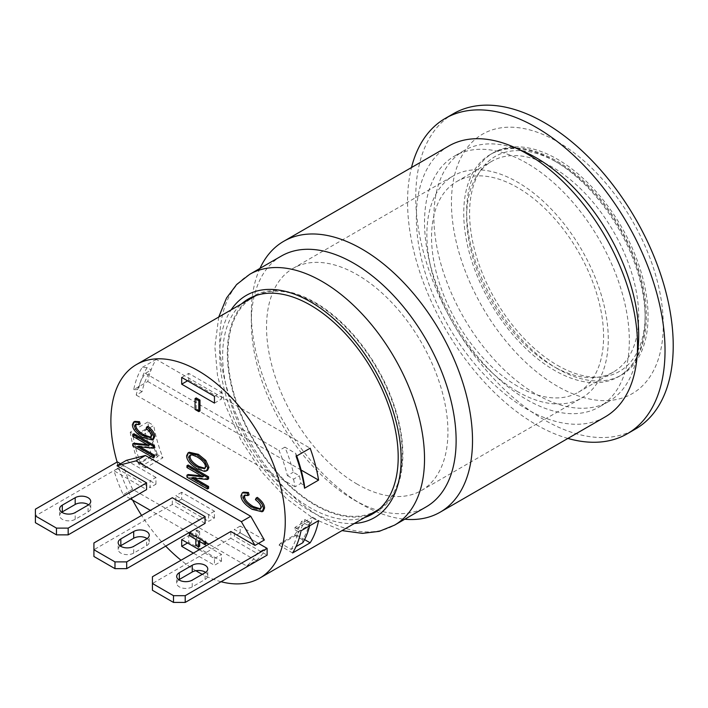 <?xml version="1.0" encoding="UTF-8"?>
<svg xmlns="http://www.w3.org/2000/svg" width="708" height="708" viewBox="0 0 708 708"><rect width="100%" height="100%" fill="white"/><g stroke="black" fill="none" stroke-linecap="round" stroke-linejoin="round"><path stroke-width="0.53" stroke-dasharray="3.54 2.66" d="M258.482 543.39L234.357 529.46L234.357 536.213L260.5 551.311L256.995 553.337A106.749 61.631 60 0 1 246.738 566.002L208.895 544.151M264.332 540.009L240.207 526.079L240.207 532.832L266.35 547.93L260.5 551.311L267.12 555.134M230.843 531.487L230.843 538.239L152.432 583.507L152.432 590.268M230.843 538.239L256.995 553.337M178.814 579.79A9.107 5.257 -0 0 0 176.681 583.171A9.107 5.257 -0 0 0 182.301 588.029A9.107 5.257 -0 0 0 192.222 586.888L205.099 579.454A9.107 5.257 -0 0 0 207.763 575.737A9.107 5.257 -0 0 0 205.63 572.365M152.432 576.755L152.432 583.507M205.099 523.371L172.327 504.459L93.916 549.727L93.916 556.479M120.298 546.01A9.107 5.257 -0 0 0 118.165 549.39A9.107 5.257 -0 0 0 123.785 554.24A9.107 5.257 -0 0 0 133.706 553.107L146.583 545.673A9.107 5.257 -0 0 0 149.246 541.956A9.107 5.257 -0 0 0 147.114 538.576M93.916 542.965L93.916 549.727M172.327 504.459L172.327 497.697M266.35 547.93A106.749 61.631 60 0 1 256.101 560.594L246.738 566.002M280.483 543.248A106.749 61.631 60 0 1 279.032 545.116L296.59 534.982A106.749 61.631 -120 0 0 304.944 519.539L301.44 521.566A106.749 61.631 60 0 1 294.528 535.142L280.483 543.248L291.174 549.426L295.997 546.638M256.101 560.594L132.608 489.299A115.023 66.41 60 0 1 123.378 465.386L114.015 470.785L146.583 489.591M132.608 489.299L123.254 494.706A115.023 66.41 60 0 1 114.015 470.785M117.324 461.89L117.519 468.758L150.087 487.564L150.087 480.812L120.519 463.74M123.378 465.386L155.946 484.184L150.087 487.564M155.946 484.184L155.946 477.431L150.087 480.812M195.824 536.602L195.824 530.708L198.497 532.248L198.497 538.151M199.665 546.231L196.992 544.682L196.992 538.655L190.576 534.947L190.576 532.363L196.992 536.062L196.992 530.035L195.824 530.708M196.992 536.062L195.824 536.744M196.992 530.035L199.665 531.575L198.497 532.248M199.665 531.575L199.665 537.611L198.612 538.213M199.665 537.611L206.028 541.284L204.975 541.885M206.028 541.284L206.028 542.496M206.028 543.868L199.665 540.195L198.497 540.868M199.665 540.195L199.665 541.549M196.992 544.682L195.824 545.355M196.992 538.655L195.824 539.328M190.576 534.947L189.408 535.62M190.576 532.363L189.523 532.965M263.217 511.096L253.207 508.592C245.933 504.016 242.242 499.459 242.154 494.936L243.455 492.184M249.11 494.874L244.95 495.051M260.482 508.928L262.102 506.68C262.119 504.353 260.279 501.795 256.597 499.007L255.429 499.68M256.597 499.007L257.314 497.379M199.983 410.95L196.222 408.781L195.054 409.454M196.222 408.781L196.222 397.931M154.406 457.023L133.927 445.199L133.927 443.226M133.927 445.199L132.759 445.881M147.167 444.571L150.007 444.863L148.839 445.536M150.007 444.863L133.927 435.579L132.759 436.252M133.927 435.579L133.927 433.73M154.406 447.527L138.343 445.907L137.166 446.58M138.343 445.907L140.007 446.872M153.486 439.279L144.016 436.907C137.131 432.579 133.653 428.278 133.564 423.995L134.794 421.384M140.14 423.933L136.184 424.136M150.857 437.234L152.432 435.101C152.45 432.907 150.716 430.482 147.229 427.844L146.06 428.517M147.229 427.844L147.91 426.305M208.603 488.316L188.124 476.493L188.124 474.519M188.124 476.493L186.956 477.165M201.364 475.865L204.205 476.157L203.037 476.829M204.205 476.157L188.124 466.864L186.956 467.545M188.124 466.864L188.124 465.023M208.603 478.82L192.541 477.192L191.364 477.873M192.541 477.192L194.204 478.157M204.984 468.298L206.63 466.068C206.586 462.944 203.816 459.678 198.311 456.262L193.594 454.288L190.585 454.908M207.603 470.236L205.709 470.705L198.629 468.386C191.514 463.935 187.894 459.519 187.762 455.138L189.195 452.244M155.946 477.431L126.378 460.359M296.103 456.324L295.785 453.439L284.881 447.146A106.749 61.631 60 0 1 293.245 472.236L299.378 475.776A115.023 66.41 60 0 1 300.9 483.414L304.493 485.493M296.714 455.97A119.988 69.278 -120 0 0 295.785 453.439M133.732 389.612L138.467 389.639L142.06 391.71A115.023 66.41 60 0 1 151.211 369.965L147.175 367.638L142.175 367.452A123.307 71.189 60 0 0 133.732 389.612L147.777 381.497A123.307 71.189 60 0 1 156.211 359.345L310.148 448.217M147.175 367.638A119.988 69.278 -120 0 0 138.467 389.639M284.881 447.146L279.032 450.518A106.749 61.631 60 0 1 287.395 475.617L293.245 472.236M287.395 475.617L293.528 479.157L299.378 475.776M293.528 479.157A115.023 66.41 60 0 1 295.05 486.794L300.9 483.414M142.06 391.71L136.21 395.091A115.023 66.41 60 0 1 145.361 373.346L151.211 369.965M145.361 373.346L279.032 450.518M295.05 486.794L136.21 395.091M147.777 381.497L301.121 470.032M304.944 519.539L311.077 523.079A115.023 66.41 -120 0 0 312.6 517.203L295.05 527.336A115.023 66.41 60 0 1 294.546 529.522L308.591 521.415A115.023 66.41 60 0 1 307.564 525.106L301.44 521.566M311.077 523.079L307.564 525.106M156.804 455.713L151.822 455.545A119.988 69.278 60 0 1 144.813 429.588L149.556 429.632A116.678 67.366 -120 0 0 156.804 455.713L158.132 456.483A115.023 66.41 60 0 1 150.76 430.322L149.556 429.632M150.76 430.322L136.724 438.438L133.104 436.349L144.813 429.588M302.882 542.664L302.582 539.797A116.678 67.366 -120 0 0 309.794 522.106L309.856 524.849A119.988 69.278 60 0 1 309.626 525.832M294.528 535.142L302.582 539.797M309.794 522.106L308.591 521.415M291.174 549.426A119.988 69.278 -120 0 0 298.156 531.602L309.856 524.849M298.156 531.602L294.546 529.522M133.104 436.349A119.988 69.278 -120 0 0 140.113 462.297L151.822 455.545M140.113 462.297L144.087 464.59L158.132 456.483M221.48 561.214L221.48 554.452L188.709 535.54L188.709 542.293L221.48 561.214L214.462 565.267L193.39 553.107M199.24 549.727L214.462 558.515L214.462 565.267M214.462 558.515L221.48 554.452M181.691 539.593L188.709 535.54M187.54 542.974L188.709 542.293M188.709 380.134L221.48 399.046L221.48 392.294L188.709 373.373L188.709 380.134L187.54 380.807M214.462 403.1L221.48 399.046M214.462 396.347L221.48 392.294M181.691 377.426L188.709 373.373M240.207 526.079L234.357 529.46M240.207 532.832L234.357 536.213M189.001 532.664L150.379 510.371M130.484 498.883L123.254 494.706M221.046 581.728A123.307 71.189 60 0 1 202.267 574.33M195.895 570.736A123.307 71.189 60 0 1 181.027 560.24M136.724 438.438A115.023 66.41 60 0 1 136.21 435.632L153.76 425.499A115.023 66.41 -120 0 0 162.911 457.802L145.361 467.944A115.023 66.41 60 0 1 144.087 464.59M117.324 468.643L35.4 515.946L35.4 522.699M61.782 512.229A9.107 5.257 -0 0 0 59.649 515.601A9.107 5.257 -0 0 0 65.269 520.46A9.107 5.257 -0 0 0 75.19 519.318L88.066 511.893A9.107 5.257 -0 0 0 90.73 508.176A9.107 5.257 -0 0 0 88.597 504.795M35.4 509.185L35.4 515.946M145.361 467.944L138.662 464.076L156.211 453.943A123.307 71.189 60 0 1 147.777 422.039L153.76 425.499M156.211 453.943L162.911 457.802M296.59 534.982L304.573 539.593M312.6 517.203L318.582 520.654M147.777 422.039L130.228 432.172L136.21 435.632M295.05 527.336L301.033 530.788M130.228 432.172A123.307 71.189 -120 0 0 138.662 464.076M292.599 552.948L279.032 545.116M156.211 359.345L142.175 367.452M165.69 546.125A123.307 71.189 60 0 1 141.6 515.442M132.653 500.131A123.307 71.189 60 0 1 117.121 462.005M376.753 510.565A123.307 71.189 60 0 1 315.104 504.459A123.307 71.189 60 0 1 234.552 395.799A123.307 71.189 60 0 1 253.455 296.997M256.659 295.333A123.307 71.189 60 0 1 376.753 368.187A123.307 71.189 60 0 1 379.807 508.618M453.456 113.678A182.053 105.111 -120 0 0 415.755 197.028A182.053 105.111 -120 0 0 495.219 380.24A182.053 105.111 -120 0 0 635.51 429.013M567.905 438.429A182.053 105.111 60 0 1 407.56 201.753A182.053 105.111 60 0 1 411.498 167.531M519.159 149.609A144.821 83.615 -120 0 0 463.882 150.662A144.821 83.615 -120 0 0 441.686 266.704A144.821 83.615 -120 0 0 536.292 394.321A144.821 83.615 -120 0 0 608.703 401.498A144.821 83.615 -120 0 0 637.253 354.15M557.355 386.214A149.786 86.482 60 0 1 451.447 202.771A149.786 86.482 60 0 1 557.355 141.618A149.786 86.482 60 0 1 663.272 325.06A149.786 86.482 60 0 1 557.355 386.214M557.355 368.647A128.272 74.057 60 0 1 473.564 255.615A128.272 74.057 60 0 1 493.228 152.831A128.272 74.057 60 0 1 557.355 159.185A128.272 74.057 60 0 1 641.156 272.217A128.272 74.057 60 0 1 621.491 375.001A128.272 74.057 60 0 1 557.355 368.647M526.929 163.238A144.821 83.615 -120 0 0 454.518 156.07A144.821 83.615 -120 0 0 432.322 272.111A144.821 83.615 -120 0 0 526.929 399.728A144.821 83.615 -120 0 0 599.34 406.896A144.821 83.615 -120 0 0 621.535 290.855A144.821 83.615 -120 0 0 526.929 163.238M448.73 146.034A156.406 90.297 -120 0 0 416.339 217.63A156.406 90.297 -120 0 0 484.608 375.028A156.406 90.297 -120 0 0 605.136 416.932M259.969 268.394A156.406 90.297 -120 0 0 251.322 312.901A156.406 90.297 -120 0 0 361.912 504.459A156.406 90.297 -120 0 0 404.79 519.221M251.322 312.901L251.322 322.361A144.821 83.615 -120 0 0 353.726 499.724A144.821 83.615 -120 0 0 426.136 506.901M281.315 256.066A144.821 83.615 -120 0 0 251.322 322.361M353.726 499.724L361.912 504.459M374.789 512.557A124.13 71.667 -120 0 0 377.169 511.282A124.13 71.667 -120 0 0 396.197 411.817A124.13 71.667 -120 0 0 315.104 302.431A124.13 71.667 -120 0 0 253.039 296.28A124.13 71.667 -120 0 0 250.747 297.705M246.296 301.13A124.13 71.667 -120 0 0 253.039 439.615A124.13 71.667 -120 0 0 369.603 514.698M364.921 517.398A124.13 71.667 60 0 1 248.358 442.314A124.13 71.667 60 0 1 241.614 303.829M554.435 160.875A128.272 74.057 60 0 1 638.227 273.908A128.272 74.057 60 0 1 618.571 376.691A128.272 74.057 60 0 1 554.435 370.337A128.272 74.057 60 0 1 470.634 257.305A128.272 74.057 60 0 1 490.299 154.521A128.272 74.057 60 0 1 554.435 160.875M214.462 517.973L214.462 511.211L181.691 492.29L181.691 499.051L214.462 517.973L208.603 521.345L208.603 514.592L175.841 495.671L175.841 502.432L208.603 521.345M181.691 492.29L175.841 495.671M214.462 511.211L208.603 514.592M181.691 499.051L175.841 502.432M552.674 365.947A121.652 70.234 60 0 1 473.21 258.747A121.652 70.234 60 0 1 491.856 161.265A121.652 70.234 60 0 1 613.5 231.498A121.652 70.234 60 0 1 613.5 371.966A121.652 70.234 60 0 1 552.674 365.947M517.566 386.214A121.652 70.234 60 0 1 438.102 279.014A121.652 70.234 60 0 1 456.749 181.54A121.652 70.234 60 0 1 578.392 251.774A121.652 70.234 60 0 1 578.392 392.241A121.652 70.234 60 0 1 517.566 386.214M517.566 391.621A128.272 74.057 60 0 1 433.774 278.589A128.272 74.057 60 0 1 453.439 175.805A128.272 74.057 60 0 1 517.566 182.16A128.272 74.057 60 0 1 601.366 295.192A128.272 74.057 60 0 1 581.702 397.976A128.272 74.057 60 0 1 517.566 391.621M357.239 484.184A128.272 74.057 60 0 1 273.438 371.16A128.272 74.057 60 0 1 293.103 268.376A128.272 74.057 60 0 1 357.239 274.722A128.272 74.057 60 0 1 441.031 387.754A128.272 74.057 60 0 1 421.366 490.538A128.272 74.057 60 0 1 357.239 484.184M205.099 579.454L205.099 572.701M192.222 586.888L192.222 580.135M146.583 545.673L146.583 538.912M133.706 553.107L133.706 546.346M253.207 508.592L252.039 509.273M242.154 494.936L240.986 495.609M262.102 506.68L260.933 507.362M144.016 436.907L142.848 437.588M133.564 423.995L132.396 424.667M152.432 435.101L151.264 435.783M193.594 454.288L192.426 454.961M198.311 456.262L197.143 456.934M206.63 466.068L205.462 466.74M187.762 455.138L186.593 455.81M205.709 470.705L204.541 471.378M198.629 468.386L197.452 469.059M88.066 511.893L88.066 505.131M75.19 519.318L75.19 512.565M354.398 523.469A128.272 74.057 60 0 1 310.423 511.211A128.272 74.057 60 0 1 231.1 309.9M249.72 274.306A144.821 83.615 -120 0 0 227.516 390.356A144.821 83.615 -120 0 0 322.122 517.973A144.821 83.615 -120 0 0 394.533 525.141M557.355 365.266A124.13 71.667 -120 0 0 633.377 257.128A124.13 71.667 -120 0 0 481.343 169.354A124.13 71.667 -120 0 0 557.355 365.266M207.763 575.737L207.763 568.984M176.681 583.171L176.681 576.418M149.246 541.956L149.246 535.204M118.165 549.39L118.165 542.629M244.26 495.281L245.428 494.609M259.986 509.353L261.163 508.68M135.485 424.358L136.662 423.685M150.37 437.668L151.539 436.995M191.098 454.483L189.921 455.164M205.656 468.032L204.488 468.714M90.73 508.176L90.73 501.414M59.649 515.601L59.649 508.848M463.882 150.662L454.518 156.07M608.703 401.498L599.34 406.896M372.488 513.981L377.169 511.282M248.358 298.98L253.039 296.28M218.728 317.051L214.878 346.814L217.515 375.514L225.445 405.383L240.791 439.907L261.606 471.74L286.483 498.662L313.848 518.787L342.026 530.619M493.228 152.831L490.299 154.521C525.327 132.6 586.348 167.867 619.73 227.091C629.978 244.782 637.368 262.889 641.908 281.403C647.546 304.998 647.802 325.777 642.687 343.734C638.165 358.876 630.129 369.868 618.571 376.691L621.491 375.001M578.392 392.241L613.5 371.966M456.749 181.54L491.856 161.265M421.366 490.538L581.702 397.976M293.103 268.376L453.439 175.805"/><path stroke-width="1.06" d="M173.495 602.428L185.204 602.428L185.204 595.676L173.495 595.676L173.495 602.428L152.432 590.268L152.432 583.507L173.495 595.676M185.204 595.676L267.12 548.373L267.12 555.134L185.204 602.428M205.63 572.365A9.107 5.257 -0 0 0 192.222 572.02L179.345 579.454A9.107 5.257 -0 0 0 178.814 579.79M152.432 583.507L152.432 576.755L230.843 531.487L254.969 545.417L258.482 543.39L267.12 548.373M179.345 572.701L192.222 565.267A9.107 5.257 180 0 1 202.143 564.126A9.107 5.257 180 0 1 207.763 568.984A9.107 5.257 180 0 1 205.099 572.701L192.222 580.135A9.107 5.257 180 0 1 182.301 581.268A9.107 5.257 180 0 1 176.681 576.418A9.107 5.257 180 0 1 179.345 572.701L179.345 579.454M114.979 568.648L93.916 556.479L93.916 542.965L172.327 497.697L205.099 516.619L205.099 523.371L126.688 568.648L126.688 561.886L114.979 561.886L114.979 568.648L126.688 568.648M147.114 538.576A9.107 5.257 -0 0 0 133.706 538.239L120.829 545.673A9.107 5.257 -0 0 0 120.298 546.01M205.099 516.619L126.688 561.886M93.916 549.727L114.979 561.886M120.829 538.912L133.706 531.487A9.107 5.257 180 0 1 143.627 530.345A9.107 5.257 180 0 1 149.246 535.204A9.107 5.257 180 0 1 146.583 538.912L133.706 546.346A9.107 5.257 180 0 1 123.785 547.488A9.107 5.257 180 0 1 118.165 542.629A9.107 5.257 180 0 1 120.829 538.912L120.829 545.673M198.497 538.151L204.86 541.956L204.86 544.54L198.497 540.868L198.497 546.903L195.824 545.355L195.824 539.328L189.408 535.62L189.408 533.035L195.824 536.602M206.028 542.496L206.028 543.868L204.86 544.54M199.665 541.549L199.665 546.231L198.497 546.903M256.146 498.051C260.986 501.857 263.403 505.406 263.385 508.716L262.04 511.769L252.039 509.273C244.756 504.689 241.074 500.14 240.986 495.609L242.286 492.856L247.269 493.175L247.942 495.556L244.26 495.281L243.446 497.069C243.348 500.229 246.207 503.6 252.039 507.185L259.986 509.353L260.933 507.362C260.942 505.034 259.11 502.476 255.429 499.68L256.146 498.051L257.314 497.379C262.164 501.175 264.571 504.733 264.553 508.043L263.217 511.096L262.04 511.769M242.286 492.856L243.455 492.184L248.437 492.502L247.269 493.175M248.437 492.502L249.11 494.874L247.942 495.556M244.95 495.051L244.614 496.397C244.517 499.556 247.384 502.928 253.207 506.512L260.482 508.928M198.815 400.772L198.815 411.622L195.054 409.454L195.054 398.604L198.815 400.772L199.983 400.1L199.983 410.95L198.815 411.622M199.983 400.1L196.222 397.931L195.054 398.604M132.759 445.881L132.759 443.907L148.839 445.536L132.759 436.252L132.759 434.411L153.238 446.235L153.238 448.208L137.166 446.58L153.238 455.855L153.238 457.704L132.759 445.881M147.167 444.571L133.927 443.226L132.759 443.907M153.238 446.235L154.406 445.562L133.927 433.73L132.759 434.411M154.406 445.562L154.406 447.527L153.238 448.208M140.007 446.872L154.406 455.182L153.238 455.855M154.406 455.182L154.406 457.023L153.238 457.704M146.733 426.977C151.317 430.57 153.601 433.933 153.583 437.066L152.317 439.951L142.848 437.588C135.963 433.252 132.476 428.951 132.396 424.667L133.626 422.065L138.343 422.366L138.972 424.614L135.485 424.358L134.715 426.048C134.626 429.039 137.334 432.225 142.848 435.615L150.37 437.668L151.264 435.783C151.273 433.579 149.538 431.154 146.06 428.517L146.733 426.977L147.91 426.305C152.486 429.898 154.769 433.261 154.76 436.394L153.486 439.279L152.317 439.951M133.626 422.065L134.794 421.384L139.511 421.694L138.343 422.366M139.511 421.694L140.14 423.933L138.972 424.614M136.184 424.136L135.892 425.366C135.803 428.358 138.511 431.553 144.016 434.942L150.857 437.234M186.956 477.165L186.956 475.192L203.037 476.829L186.956 467.545L186.956 465.696L207.435 477.519L207.435 479.493L191.364 477.873L207.435 487.148L207.435 488.989L186.956 477.165M201.364 475.865L188.124 474.519L186.956 475.192M207.435 477.519L208.603 476.847L188.124 465.023L186.956 465.696M208.603 476.847L208.603 478.82L207.435 479.493M194.204 478.157L208.603 486.476L207.435 487.148M208.603 486.476L208.603 488.316L207.435 488.989M190.585 454.908L190.089 456.474C190.018 459.554 192.877 462.873 198.656 466.43L204.984 468.298M197.488 467.103C191.709 463.554 188.85 460.235 188.912 457.156L189.921 455.164L192.426 454.961L197.143 456.934C202.638 460.35 205.417 463.625 205.462 466.74L204.488 468.714L197.488 467.103L198.656 466.43M186.593 455.81L188.027 452.916L197.205 454.996L204.621 461.067L207.78 468.068L206.435 470.917L204.541 471.378L197.452 469.059C190.346 464.616 186.717 460.2 186.593 455.81M188.027 452.916L189.195 452.244L198.373 454.324L205.789 460.395L208.948 467.386L207.603 470.236L206.435 470.917M146.583 482.838L68.172 528.106L56.463 528.106L56.463 534.859L68.172 534.859L146.583 489.591L146.583 482.838L117.015 465.767L126.378 460.359L145.406 455.474L250.738 516.282L264.332 540.009L258.482 543.39M117.121 462.005A123.307 71.189 60 0 1 136.423 364.567A123.307 71.189 60 0 1 167.646 359.434A123.307 71.189 60 0 1 228.498 394.568A123.307 71.189 60 0 1 259.721 578.135A123.307 71.189 60 0 1 228.498 583.259A123.307 71.189 60 0 1 221.046 581.728M214.462 403.1L181.691 384.187L181.691 377.426L214.462 396.347L214.462 403.1M301.121 470.032L318.582 480.113A123.307 71.189 60 0 0 310.148 448.217L296.103 456.324A123.307 71.189 60 0 1 304.537 488.219L304.493 485.493A119.988 69.278 -120 0 0 296.714 455.97M309.626 525.832A119.988 69.278 60 0 1 302.882 542.664L295.997 546.638M193.39 553.107L181.691 546.346L181.691 539.593L199.24 549.727M181.691 546.346L187.54 542.974M181.691 384.187L187.54 380.807M208.895 544.151L189.001 532.664M150.379 510.371L130.484 498.883M117.015 465.767L136.051 460.873L241.375 521.69L254.969 545.417M145.406 455.474L136.051 460.873M250.738 516.282L241.375 521.69M202.267 574.33A123.307 71.189 60 0 1 195.895 570.736M181.027 560.24A123.307 71.189 60 0 1 167.646 548.125A123.307 71.189 60 0 1 165.69 546.125M56.463 534.859L35.4 522.699L35.4 515.946L56.463 528.106M88.597 504.795A9.107 5.257 -0 0 0 75.19 504.459L62.313 511.893A9.107 5.257 -0 0 0 61.782 512.229M68.172 534.859L68.172 528.106M35.4 515.946L35.4 509.185L117.324 461.89L120.519 463.74M62.313 505.131L75.19 497.697A9.107 5.257 180 0 1 85.11 496.565A9.107 5.257 180 0 1 90.73 501.414A9.107 5.257 180 0 1 88.066 505.131L75.19 512.565A9.107 5.257 180 0 1 65.269 513.707A9.107 5.257 180 0 1 59.649 508.848A9.107 5.257 180 0 1 62.313 505.131L62.313 511.893M304.573 539.593L310.148 542.815L292.599 552.948A123.307 71.189 -120 0 0 301.033 530.788L318.582 520.654A123.307 71.189 60 0 1 310.148 542.815M318.582 480.113L304.537 488.219M141.6 515.442A123.307 71.189 60 0 1 132.653 500.131M136.423 364.567L253.455 296.997A123.307 71.189 60 0 1 256.659 295.333M379.807 508.618A123.307 71.189 60 0 1 376.753 510.565L259.721 578.135M627.323 433.747L635.51 429.013A182.053 105.111 -120 0 0 663.423 283.129A182.053 105.111 -120 0 0 544.487 122.696A182.053 105.111 -120 0 0 453.456 113.678L445.261 118.413A182.053 105.111 60 0 1 627.323 223.524A182.053 105.111 60 0 1 627.323 433.747A182.053 105.111 60 0 1 567.905 438.429M411.498 167.531A182.053 105.111 60 0 1 445.261 118.413M637.253 354.15A144.821 83.615 -120 0 0 536.292 157.831A144.821 83.615 -120 0 0 519.159 149.609M404.79 519.221A156.406 90.297 -120 0 0 440.119 512.203L605.136 416.932A156.406 90.297 -120 0 0 605.136 236.33A156.406 90.297 -120 0 0 448.73 146.034L283.713 241.304A156.406 90.297 -120 0 0 259.969 268.394M440.119 512.203A156.406 90.297 -120 0 0 440.119 331.601A156.406 90.297 -120 0 0 283.713 241.304M342.026 530.619L362.54 533.372L379.258 531.345L394.533 525.141L426.136 506.901A144.821 83.615 -120 0 0 448.332 390.851A144.821 83.615 -120 0 0 353.726 263.234A144.821 83.615 -120 0 0 281.315 256.066L249.72 274.306L236.658 284.492L226.516 298.041L218.728 317.051M250.747 297.705A124.13 71.667 -120 0 0 246.296 301.13M369.603 514.698A124.13 71.667 -120 0 0 374.789 512.557M241.614 303.829A124.13 71.667 60 0 1 248.358 298.98A124.13 71.667 60 0 1 310.423 305.13A124.13 71.667 60 0 1 391.515 414.516A124.13 71.667 60 0 1 372.488 513.981A124.13 71.667 60 0 1 364.921 517.398M192.222 572.02L192.222 565.267M133.706 538.239L133.706 531.487M264.553 508.043L263.385 508.716M244.614 496.397L243.446 497.069M253.207 506.512L252.039 507.185M154.76 436.394L153.583 437.066M135.892 425.366L134.715 426.048M144.016 434.942L142.848 435.615M190.089 456.474L188.912 457.156M198.373 454.324L197.205 454.996M205.789 460.395L204.621 461.067M208.948 467.386L207.78 468.068M75.19 504.459L75.19 497.697M231.1 309.9A128.272 74.057 60 0 1 374.559 369.452A128.272 74.057 60 0 1 354.398 523.469M394.533 525.141A144.821 83.615 -120 0 0 394.533 357.921A144.821 83.615 -120 0 0 249.72 274.306"/></g></svg>
